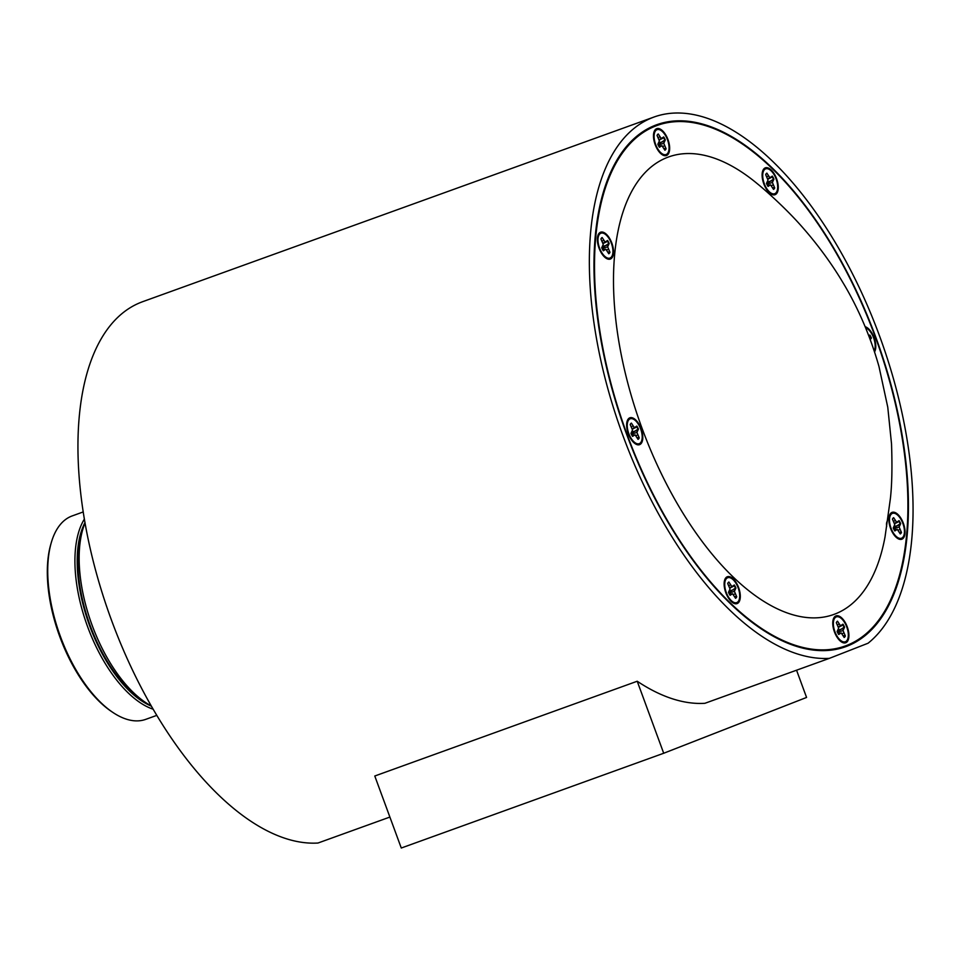 <?xml version="1.0" encoding="UTF-8"?>
<svg xmlns="http://www.w3.org/2000/svg" width="961" height="961" viewBox="0 0 961 961"><rect width="100%" height="100%" fill="white"/><g stroke="black" fill="none" stroke-linecap="round" stroke-linejoin="round"><path stroke-width="1.44" d="M601.442 238.1L601.009 239.121M607.244 240.887A8.817 4.24 -109.9 0 1 607.953 242.076A8.817 4.24 -109.9 0 1 608.673 243.613L602.343 247.674M602.475 249.367A8.817 4.24 70.1 0 0 603.328 250.797L605.778 249.175L608.781 253.776A8.817 4.24 70.1 0 0 609.971 252.287L607.652 246.833L609.178 243.493A8.817 4.24 70.1 0 0 607.58 240.466L605.13 242.088L602.127 237.499A8.817 4.24 70.1 0 0 600.937 238.989L603.256 244.43L601.73 247.782A8.817 4.24 70.1 0 0 602.475 249.367M609.923 240.034A13.226 6.367 -109.9 0 1 612.71 253.944A13.226 6.367 -109.9 0 1 606.535 257.596A13.226 6.367 -109.9 0 1 600.985 251.229A13.226 6.367 -109.9 0 1 598.643 235.745A13.226 6.367 -109.9 0 1 609.923 240.034M607.808 251.938L609.971 252.287M609.466 252.491A8.817 4.24 -109.9 0 1 608.709 253.644M602.703 249.788L604.493 249.343M603.976 246.016L608.013 244.947M602.066 248.539L607.652 246.833M606.523 250.04L608.409 249.343M602.066 241.115L603.688 240.442M602.871 243.157L605.13 242.088M602.991 243.565L606.415 241.92M630.704 423.693L630.272 424.714M636.506 426.48A8.817 4.24 -109.9 0 1 637.215 427.669A8.817 4.24 -109.9 0 1 637.936 429.207L631.605 433.267M631.737 434.961A8.817 4.24 70.1 0 0 632.59 436.39L635.041 434.768L638.044 439.369A8.817 4.24 70.1 0 0 639.233 437.88L636.915 432.426L638.44 429.086A8.817 4.24 70.1 0 0 636.843 426.059L634.392 427.681L631.389 423.092A8.817 4.24 70.1 0 0 630.2 424.582L632.518 430.035L630.993 433.375A8.817 4.24 70.1 0 0 631.737 434.961M639.185 425.627A13.226 6.367 -109.9 0 1 641.972 439.537A13.226 6.367 -109.9 0 1 635.798 443.189A13.226 6.367 -109.9 0 1 630.248 436.823A13.226 6.367 -109.9 0 1 627.905 421.338A13.226 6.367 -109.9 0 1 639.185 425.627M637.071 437.531L639.233 437.88M638.729 438.084A8.817 4.24 -109.9 0 1 637.972 439.237M631.966 435.393L633.755 434.937M633.239 431.609L637.275 430.54M631.329 434.132L636.915 432.426M635.786 435.633L637.672 434.937M631.329 426.708L632.951 426.035M632.134 428.75L634.392 427.681M632.254 429.159L635.677 427.513M836.827 621.803L836.394 622.824M842.629 624.59A8.817 4.24 -109.9 0 1 843.338 625.779A8.817 4.24 -109.9 0 1 844.058 627.317L837.728 631.377M837.86 633.071A8.817 4.24 70.1 0 0 838.713 634.5L841.163 632.879L844.166 637.479A8.817 4.24 70.1 0 0 845.356 635.99L843.037 630.536L844.563 627.197A8.817 4.24 70.1 0 0 842.965 624.169L840.515 625.791L837.511 621.202A8.817 4.24 70.1 0 0 836.322 622.692L838.641 628.134L837.115 631.485A8.817 4.24 70.1 0 0 837.86 633.071M845.32 623.737A13.226 6.367 -109.9 0 1 848.095 637.648A13.226 6.367 -109.9 0 1 841.92 641.299A13.226 6.367 -109.9 0 1 836.37 634.933A13.226 6.367 -109.9 0 1 834.028 619.449A13.226 6.367 -109.9 0 1 845.32 623.737M843.193 635.641L845.356 635.99M844.863 636.194A8.817 4.24 -109.9 0 1 844.094 637.347M838.088 633.491L839.878 633.047M839.361 629.719L843.398 628.65M837.451 632.242L843.037 630.536M841.908 633.743L843.794 633.047M837.451 624.818L839.073 624.145M838.256 626.86L840.515 625.791M838.376 627.269L841.8 625.623M869.489 335.461A8.817 4.24 -109.9 0 1 870.185 336.65A8.817 4.24 -109.9 0 1 870.906 338.188L869.897 338.704M865.609 327.809A13.226 6.367 -109.9 0 1 872.168 334.608A13.226 6.367 -109.9 0 1 874.174 350.813M870.234 339.617L871.423 338.068A8.817 4.24 70.1 0 0 869.813 335.041L868.936 336.158M657.564 134.564L657.12 135.585M663.366 137.351A8.817 4.24 -109.9 0 1 664.063 138.54A8.817 4.24 -109.9 0 1 664.784 140.078L658.465 144.138M658.585 145.832A8.817 4.24 70.1 0 0 659.45 147.261L661.889 145.64L664.892 150.24A8.817 4.24 70.1 0 0 666.093 148.751L663.763 143.297L665.3 139.958A8.817 4.24 70.1 0 0 663.691 136.93L661.252 138.552L658.249 133.963A8.817 4.24 70.1 0 0 657.048 135.453L659.378 140.907L657.853 144.246A8.817 4.24 70.1 0 0 658.585 145.832M666.045 136.51A13.226 6.367 -109.9 0 1 668.832 150.409A13.226 6.367 -109.9 0 1 662.658 154.06A13.226 6.367 -109.9 0 1 657.096 147.694A13.226 6.367 -109.9 0 1 654.765 132.21A13.226 6.367 -109.9 0 1 666.045 136.51M663.931 148.414L666.093 148.751M665.589 148.955A8.817 4.24 -109.9 0 1 664.82 150.108M658.826 146.264L660.615 145.808M660.099 142.48L664.135 141.411M658.177 145.015L663.763 143.297M662.646 146.504L664.532 145.808M658.177 137.579L659.811 136.906M658.982 139.621L661.252 138.552M659.114 140.03L662.525 138.396M892.949 518.267L892.505 519.288M898.751 521.054A8.817 4.24 -109.9 0 1 899.448 522.243A8.817 4.24 -109.9 0 1 900.169 523.781L893.85 527.841M893.97 529.535A8.817 4.24 70.1 0 0 894.835 530.965L897.274 529.343L900.277 533.944A8.817 4.24 70.1 0 0 901.478 532.454L899.148 527L900.685 523.661A8.817 4.24 70.1 0 0 899.076 520.634L896.637 522.255L893.634 517.667A8.817 4.24 70.1 0 0 892.445 519.156L894.763 524.61L893.237 527.949A8.817 4.24 70.1 0 0 893.97 529.535M901.43 520.213A13.226 6.367 -109.9 0 1 904.217 534.112A13.226 6.367 -109.9 0 1 898.042 537.764A13.226 6.367 -109.9 0 1 892.481 531.397A13.226 6.367 -109.9 0 1 890.15 515.913A13.226 6.367 -109.9 0 1 901.43 520.213M899.316 532.118L901.478 532.454M900.974 532.658A8.817 4.24 -109.9 0 1 900.217 533.811M894.21 529.967L896 529.511M895.484 526.184L899.52 525.114M893.562 528.718L899.148 527M898.03 530.208L899.916 529.511M893.562 521.282L895.196 520.61M894.367 523.325L896.637 522.255M894.499 523.733L897.91 522.099M766.181 173.737L765.749 174.758M771.983 176.524A8.817 4.24 -109.9 0 1 772.692 177.725A8.817 4.24 -109.9 0 1 773.413 179.251L767.082 183.323M767.214 185.005A8.817 4.24 70.1 0 0 768.067 186.434L770.518 184.812L773.521 189.413A8.817 4.24 70.1 0 0 774.71 187.924L772.392 182.47L773.917 179.13A8.817 4.24 70.1 0 0 772.32 176.115L769.869 177.737L766.866 173.136A8.817 4.24 70.1 0 0 765.677 174.626L767.995 180.079L766.47 183.419A8.817 4.24 70.1 0 0 767.214 185.005M774.674 175.683A13.226 6.367 -109.9 0 1 777.449 189.593A13.226 6.367 -109.9 0 1 771.275 193.233A13.226 6.367 -109.9 0 1 765.725 186.866A13.226 6.367 -109.9 0 1 763.382 171.382A13.226 6.367 -109.9 0 1 774.674 175.683M772.548 187.587L774.71 187.924M774.218 188.128A8.817 4.24 -109.9 0 1 773.449 189.281M767.443 185.437L769.232 184.98M768.716 181.653L772.752 180.584M766.806 184.188L772.392 182.47M771.263 185.677L773.149 184.98M766.806 176.752L768.428 176.079M767.611 178.794L769.869 177.737M767.731 179.202L771.154 177.569M728.198 582.63L727.765 583.651M734.012 585.417A8.817 4.24 -109.9 0 1 734.709 586.606A8.817 4.24 -109.9 0 1 735.429 588.144L729.111 592.204M729.231 593.898A8.817 4.24 70.1 0 0 730.096 595.327L732.534 593.706L735.537 598.307A8.817 4.24 70.1 0 0 736.739 596.805L734.408 591.363L735.934 588.012A8.817 4.24 70.1 0 0 734.336 584.997L731.898 586.618L728.894 582.03A8.817 4.24 70.1 0 0 727.693 583.519L730.024 588.961L728.498 592.312A8.817 4.24 70.1 0 0 729.231 593.898M736.691 584.564A13.226 6.367 -109.9 0 1 739.477 598.475A13.226 6.367 -109.9 0 1 733.303 602.127A13.226 6.367 -109.9 0 1 727.741 595.76A13.226 6.367 -109.9 0 1 725.411 580.264A13.226 6.367 -109.9 0 1 736.691 584.564M734.564 596.469L736.739 596.805M736.234 597.021A8.817 4.24 -109.9 0 1 735.465 598.162M729.471 594.318L731.261 593.874M730.744 590.534L734.781 589.477M728.822 593.069L734.408 591.363M733.291 594.571L735.177 593.874M728.822 585.633L730.456 584.961M729.627 587.688L731.898 586.618M729.759 588.096L733.171 586.45M614.656 254.485A243.205 117.134 70.1 0 0 726.072 569.897A243.205 117.134 70.1 0 0 885.045 536.827L890.366 498.723C891.952 485.017 892.337 466.722 891.52 443.838L887.772 407.224L878.991 366.573C868.624 329.971 854.149 300.985 842.521 281.921L842.617 282.078C839.566 276.936 826.208 254.533 803.876 228.934C786.639 208.873 764.115 189.161 757.628 183.971A243.205 117.134 70.1 0 0 614.656 254.485M85.061 522.844A110.203 53.083 70.1 0 0 82.85 529.187L81.421 534.052A105.314 50.717 70.1 0 0 90.262 625.791A105.314 50.717 70.1 0 0 141.183 699.548L145.399 702.383A110.203 53.083 70.1 0 0 151.153 705.855M82.85 529.187A110.203 53.083 70.1 0 0 92.1 625.203A110.203 53.083 70.1 0 0 145.399 702.383M839.794 640.591A14.283 6.883 70.1 0 0 842.016 642.26A14.283 6.883 70.1 0 0 848.923 635.437A14.283 6.883 70.1 0 0 841.884 618.091A14.283 6.883 70.1 0 0 833.487 618.656A14.283 6.883 70.1 0 0 839.794 640.591M633.671 442.48A14.283 6.883 70.1 0 0 635.882 444.15A14.283 6.883 70.1 0 0 642.801 437.327A14.283 6.883 70.1 0 0 635.762 419.981A14.283 6.883 70.1 0 0 627.365 420.546A14.283 6.883 70.1 0 0 633.671 442.48M660.531 153.352A14.283 6.883 70.1 0 0 662.742 155.021A14.283 6.883 70.1 0 0 669.661 148.198A14.283 6.883 70.1 0 0 662.622 130.852A14.283 6.883 70.1 0 0 654.213 131.417A14.283 6.883 70.1 0 0 660.531 153.352M874.534 351.93A14.283 6.883 70.1 0 0 868.744 328.962A14.283 6.883 70.1 0 0 865.164 326.728M769.148 192.524A14.283 6.883 70.1 0 0 771.371 194.194A14.283 6.883 70.1 0 0 778.278 187.371A14.283 6.883 70.1 0 0 771.239 170.025A14.283 6.883 70.1 0 0 762.842 170.59A14.283 6.883 70.1 0 0 769.148 192.524M731.177 601.418A14.283 6.883 70.1 0 0 733.387 603.088A14.283 6.883 70.1 0 0 740.306 596.264A14.283 6.883 70.1 0 0 733.267 578.918A14.283 6.883 70.1 0 0 724.858 579.471A14.283 6.883 70.1 0 0 731.177 601.418M604.409 256.887A14.283 6.883 70.1 0 0 606.631 258.557A14.283 6.883 70.1 0 0 613.538 251.734A14.283 6.883 70.1 0 0 606.499 234.388A14.283 6.883 70.1 0 0 598.102 234.952A14.283 6.883 70.1 0 0 604.409 256.887M895.916 537.055A14.283 6.883 70.1 0 0 898.127 538.725A14.283 6.883 70.1 0 0 905.046 531.901A14.283 6.883 70.1 0 0 898.006 514.555A14.283 6.883 70.1 0 0 889.598 515.12A14.283 6.883 70.1 0 0 895.916 537.055M906.583 535.049A276.744 133.291 70.1 0 0 830.208 242.893A276.744 133.291 70.1 0 0 657.204 125.423A276.744 133.291 70.1 0 0 595.832 236.382A276.744 133.291 70.1 0 0 672.195 528.538A276.744 133.291 70.1 0 0 845.199 646.008A276.744 133.291 70.1 0 0 906.583 535.049M655.366 125.242A277.561 133.687 70.1 0 0 626.067 432.75A277.561 133.687 70.1 0 0 845.476 646.777A277.561 133.687 70.1 0 0 847.037 646.188A277.561 133.687 70.1 0 0 876.348 338.692A277.561 133.687 70.1 0 0 656.928 124.666A277.561 133.687 70.1 0 0 655.366 125.242M652.555 117.59A285.729 137.615 70.1 0 0 615.905 415.392A285.729 137.615 70.1 0 0 829.403 658.345L868.059 643.233A285.729 137.615 70.1 0 0 872.264 317.154A285.729 137.615 70.1 0 0 654.153 116.978A285.729 137.615 70.1 0 0 652.555 117.59M389.878 817.066L317.995 843.025A285.729 137.615 -109.9 0 1 104.497 600.072A285.729 137.615 -109.9 0 1 141.147 302.271A285.729 137.615 -109.9 0 1 142.757 301.658L654.153 116.978M637.215 681.241L374.778 776.007L401.278 848.022L663.703 753.256L637.215 681.241A285.729 137.615 -109.9 0 0 704.918 703.296L829.403 658.345M112.749 712.353L111.356 711.416A106.539 51.305 -109.9 0 1 59.834 636.795A106.539 51.305 -109.9 0 1 50.897 543.986L51.365 542.364A108.173 52.098 70.1 0 0 60.447 636.602A108.173 52.098 70.1 0 0 112.749 712.353A108.173 52.098 70.1 0 0 145.724 719.369L156.739 715.392M83.259 511.925L72.255 515.901A108.173 52.098 70.1 0 0 51.365 542.364M85.012 522.556A106.539 51.305 70.1 0 0 89.721 626.007A106.539 51.305 70.1 0 0 151.297 706.107M153.075 709.194A108.173 52.098 -109.9 0 1 87.643 626.788A108.173 52.098 -109.9 0 1 84.412 519.036M836.863 649.228A277.561 133.687 70.1 0 0 838.016 648.603M650.02 128.017A277.561 133.687 70.1 0 0 648.735 128.281M796.549 670.201L806.567 697.446L663.703 753.256M887.375 520.718L886.931 521.835A8.12 3.916 70.1 0 0 886.691 526.412M603.508 255.938L606.535 257.596M597.37 238.941L598.643 235.745M632.77 441.543L635.798 443.189M626.632 424.534L627.905 421.338M838.893 639.654L841.92 641.299M832.755 622.644L834.028 619.449M659.63 152.415L662.658 154.06M653.492 135.417L654.765 132.21M895.015 536.118L898.042 537.764M888.877 519.12L890.15 515.913M768.247 191.587L771.275 193.233M762.109 174.59L763.382 171.382M730.276 600.469L733.303 602.127M724.138 583.471L725.411 580.264M647.57 128.906L657.204 125.423M835.565 649.492L845.199 646.008"/></g></svg>
